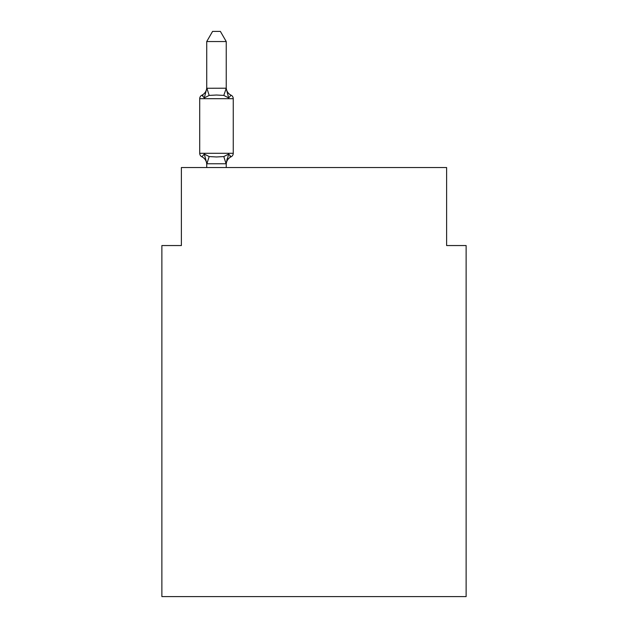 <?xml version="1.0" encoding="UTF-8"?>
<svg xmlns="http://www.w3.org/2000/svg" width="628" height="628" viewBox="0 0 628 628"><rect width="100%" height="100%" fill="white"/><g stroke="black" fill="none" stroke-linecap="round" stroke-linejoin="round"><path stroke-width="0.94" d="M466.125 596.6L466.125 245.548L446.618 245.548L446.618 167.535L181.382 167.535L181.382 245.548L161.875 245.548L161.875 596.6L466.125 596.6M231.065 156.804L228.671 154.056L231.065 156.804L228.671 154.056L231.065 156.804L228.671 154.056L231.065 156.804L228.671 154.056L231.065 156.804L228.671 154.056L231.065 156.804L228.671 154.056L231.065 156.804L228.671 154.056L231.065 156.804L228.671 154.056L231.065 156.804L228.671 154.056L231.065 156.804L228.671 154.056L231.065 156.804L228.671 154.056L231.065 156.804L228.671 154.056L231.065 156.804L228.671 154.056L231.065 156.804L228.671 154.056L231.065 156.804L228.671 154.056L231.065 156.804L228.671 154.056L231.065 156.804L228.671 154.056L226.08 163.767L206.887 163.767L204.296 154.056L201.902 156.804A3.901 3.901 0 0 1 199.712 153.295A3.901 3.901 0 0 0 201.902 156.804L204.296 154.056L201.902 156.804A3.901 3.901 0 0 1 199.712 153.295A3.901 3.901 0 0 0 201.902 156.804A3.901 3.901 0 0 1 199.712 153.295A3.901 3.901 0 0 0 201.902 156.804A3.901 3.901 0 0 1 199.712 153.295A3.901 3.901 0 0 0 201.902 156.804A3.901 3.901 0 0 1 199.712 153.295A3.901 3.901 0 0 0 201.902 156.804A3.901 3.901 0 0 1 199.712 153.295A3.901 3.901 0 0 0 201.902 156.804A3.901 3.901 0 0 1 199.712 153.295A3.901 3.901 0 0 0 201.902 156.804A3.901 3.901 0 0 1 199.712 153.295A3.901 3.901 0 0 0 201.902 156.804A3.901 3.901 0 0 1 199.712 153.295A3.901 3.901 0 0 0 201.902 156.804A3.901 3.901 0 0 1 199.712 153.295A3.901 3.901 0 0 0 201.902 156.804L204.296 154.056L201.902 156.804A3.901 3.901 0 0 1 199.712 153.295A3.901 3.901 0 0 0 201.902 156.804A3.901 3.901 0 0 1 199.712 153.295A3.901 3.901 0 0 0 201.902 156.804A3.901 3.901 0 0 1 199.712 153.295A3.901 3.901 0 0 0 201.902 156.804A3.901 3.901 0 0 1 199.712 153.295A3.901 3.901 0 0 0 201.902 156.804A3.901 3.901 0 0 1 199.712 153.295A3.901 3.901 0 0 0 201.902 156.804A3.901 3.901 0 0 1 199.712 153.295A3.901 3.901 0 0 0 201.902 156.804A3.901 3.901 0 0 1 199.712 153.295A3.901 3.901 0 0 0 201.902 156.804A3.901 3.901 0 0 1 199.712 153.295A3.901 3.901 0 0 0 201.902 156.804A3.901 3.901 0 0 1 199.712 153.295A3.901 3.901 0 0 0 201.902 156.804A3.901 3.901 0 0 1 199.712 153.295A3.901 3.901 0 0 0 201.902 156.804A3.901 3.901 0 0 1 199.712 153.295A3.901 3.901 0 0 0 201.902 156.804A3.901 3.901 0 0 1 199.712 153.295A3.901 3.901 0 0 0 201.902 156.804A3.901 3.901 0 0 1 199.712 153.295A3.901 3.901 0 0 0 201.902 156.804A3.901 3.901 0 0 1 199.712 153.295A3.901 3.901 0 0 0 201.902 156.804A3.901 3.901 0 0 1 199.712 153.295A3.901 3.901 0 0 0 201.902 156.804A3.901 3.901 0 0 1 199.712 153.295A3.901 3.901 0 0 0 201.902 156.804A3.901 3.901 0 0 1 199.712 153.295A3.901 3.901 0 0 0 201.902 156.804A3.901 3.901 0 0 1 199.712 153.295A3.901 3.901 0 0 0 201.902 156.804A3.901 3.901 0 0 1 199.712 153.295A3.901 3.901 0 0 0 201.902 156.804A3.901 3.901 0 0 1 199.712 153.295A3.901 3.901 0 0 0 201.902 156.804A3.901 3.901 0 0 1 199.712 153.295A3.901 3.901 0 0 0 201.902 156.804A3.901 3.901 0 0 1 199.712 153.295A3.901 3.901 0 0 0 201.902 156.804A3.901 3.901 0 0 1 199.712 153.295A3.901 3.901 0 0 0 201.902 156.804A3.901 3.901 0 0 1 199.712 153.295A3.901 3.901 0 0 0 201.902 156.804A3.901 3.901 0 0 1 199.712 153.295A3.901 3.901 0 0 0 201.902 156.804L204.296 154.056L201.902 156.804L204.296 154.056L201.902 156.804L204.296 154.056L201.902 156.804L204.296 154.056L201.902 156.804L204.296 154.056L201.902 156.804L204.296 154.056L201.902 156.804L204.296 154.056L201.902 156.804L204.296 154.056L201.902 156.804L204.296 154.056L201.902 156.804L204.296 154.056L201.902 156.804L204.296 154.056L201.902 156.804L204.296 154.056L201.902 156.804L204.296 154.056L201.902 156.804L204.296 154.056L201.902 156.804L204.296 154.056L201.902 156.804L204.296 154.056L201.902 156.804L204.296 154.056L209.171 156.568L216.487 156.961L223.804 156.568L228.671 154.056L231.065 156.804A3.901 3.901 0 0 0 233.255 153.295A3.901 3.901 0 0 1 231.065 156.804L229.95 156.27L231.065 156.804A3.901 3.901 0 0 0 233.255 153.295A3.901 3.901 0 0 1 231.065 156.804A3.901 3.901 0 0 0 233.255 153.295A3.901 3.901 0 0 1 231.065 156.804L229.95 156.27L231.065 156.804A3.901 3.901 0 0 0 233.255 153.295A3.901 3.901 0 0 1 231.065 156.804A3.901 3.901 0 0 0 233.255 153.295A3.901 3.901 0 0 1 231.065 156.804L229.95 156.27L231.065 156.804A3.901 3.901 0 0 0 233.255 153.295A3.901 3.901 0 0 1 231.065 156.804A3.901 3.901 0 0 0 233.255 153.295A3.901 3.901 0 0 1 231.065 156.804L229.95 156.27L231.065 156.804A3.901 3.901 0 0 0 233.255 153.295A3.901 3.901 0 0 1 231.065 156.804A3.901 3.901 0 0 0 233.255 153.295A3.901 3.901 0 0 1 231.065 156.804L229.95 156.27L231.065 156.804A3.901 3.901 0 0 0 233.255 153.295A3.901 3.901 0 0 1 231.065 156.804A3.901 3.901 0 0 0 233.255 153.295A3.901 3.901 0 0 1 231.065 156.804L229.95 156.27L231.065 156.804A3.901 3.901 0 0 0 233.255 153.295A3.901 3.901 0 0 1 231.065 156.804A3.901 3.901 0 0 0 233.255 153.295A3.901 3.901 0 0 1 231.065 156.804L229.95 156.27L231.065 156.804A3.901 3.901 0 0 0 233.255 153.295A3.901 3.901 0 0 1 231.065 156.804A3.901 3.901 0 0 0 233.255 153.295A3.901 3.901 0 0 1 231.065 156.804L229.95 156.27L231.065 156.804A3.901 3.901 0 0 0 233.255 153.295A3.901 3.901 0 0 1 231.065 156.804A3.901 3.901 0 0 0 233.255 153.295A3.901 3.901 0 0 1 231.065 156.804L229.95 156.27L231.065 156.804A3.901 3.901 0 0 0 233.255 153.295A3.901 3.901 0 0 1 231.065 156.804A3.901 3.901 0 0 0 233.255 153.295A3.901 3.901 0 0 1 231.065 156.804L229.95 156.27L231.065 156.804A3.901 3.901 0 0 0 233.255 153.295A3.901 3.901 0 0 1 231.065 156.804A3.901 3.901 0 0 0 233.255 153.295A3.901 3.901 0 0 1 231.065 156.804L229.95 156.27L231.065 156.804A3.901 3.901 0 0 0 233.255 153.295A3.901 3.901 0 0 1 231.065 156.804A3.901 3.901 0 0 0 233.255 153.295A3.901 3.901 0 0 1 231.065 156.804L229.95 156.27L231.065 156.804A3.901 3.901 0 0 0 233.255 153.295A3.901 3.901 0 0 1 231.065 156.804A3.901 3.901 0 0 0 233.255 153.295A3.901 3.901 0 0 1 231.065 156.804L229.95 156.27L231.065 156.804A3.901 3.901 0 0 0 233.255 153.295A3.901 3.901 0 0 1 231.065 156.804A3.901 3.901 0 0 0 233.255 153.295A3.901 3.901 0 0 1 231.065 156.804L229.95 156.27L231.065 156.804A3.901 3.901 0 0 0 233.255 153.295A3.901 3.901 0 0 1 231.065 156.804A3.901 3.901 0 0 0 233.255 153.295A3.901 3.901 0 0 1 231.065 156.804L229.95 156.27L231.065 156.804A3.901 3.901 0 0 0 233.255 153.295A3.901 3.901 0 0 1 231.065 156.804A3.901 3.901 0 0 0 233.255 153.295A3.901 3.901 0 0 1 231.065 156.804L229.95 156.27L231.065 156.804A3.901 3.901 0 0 0 233.255 153.295A3.901 3.901 0 0 1 231.065 156.804A3.901 3.901 0 0 0 233.255 153.295A3.901 3.901 0 0 1 231.065 156.804L229.95 156.27L231.065 156.804A3.901 3.901 0 0 0 233.255 153.295A3.901 3.901 0 0 1 231.065 156.804A3.901 3.901 0 0 0 233.255 153.295A3.901 3.901 0 0 1 231.065 156.804L228.671 154.056L231.065 156.804A8.58 8.58 0 0 0 226.237 164.52M226.237 41.542L206.73 41.542L212.586 31.4L220.381 31.4L226.237 41.542L226.237 88.611L228.671 97.921L231.065 95.181A3.901 3.901 0 0 1 233.255 98.682A3.901 3.901 0 0 0 231.065 95.181L228.671 97.921L231.065 95.181A3.901 3.901 0 0 1 233.255 98.682A3.901 3.901 0 0 0 231.065 95.181L228.671 97.921L231.065 95.181A3.901 3.901 0 0 1 233.255 98.682A3.901 3.901 0 0 0 231.065 95.181L228.671 97.921L231.065 95.181A3.901 3.901 0 0 1 233.255 98.682A3.901 3.901 0 0 0 231.065 95.181L228.671 97.921L231.065 95.181A3.901 3.901 0 0 1 233.255 98.682A3.901 3.901 0 0 0 231.065 95.181L228.671 97.921L231.065 95.181A3.901 3.901 0 0 1 233.255 98.682A3.901 3.901 0 0 0 231.065 95.181L228.671 97.921L231.065 95.181A3.901 3.901 0 0 1 233.255 98.682A3.901 3.901 0 0 0 231.065 95.181L228.671 97.921L231.065 95.181A3.901 3.901 0 0 1 233.255 98.682A3.901 3.901 0 0 0 231.065 95.181L228.671 97.921L231.065 95.181A3.901 3.901 0 0 1 233.255 98.682A3.901 3.901 0 0 0 231.065 95.181L228.671 97.921L231.065 95.181A3.901 3.901 0 0 1 233.255 98.682A3.901 3.901 0 0 0 231.065 95.181L228.671 97.921L231.065 95.181A3.901 3.901 0 0 1 233.255 98.682A3.901 3.901 0 0 0 231.065 95.181L228.671 97.921L231.065 95.181A3.901 3.901 0 0 1 233.255 98.682A3.901 3.901 0 0 0 231.065 95.181L228.671 97.921L231.065 95.181A3.901 3.901 0 0 1 233.255 98.682A3.901 3.901 0 0 0 231.065 95.181L228.671 97.921L231.065 95.181A3.901 3.901 0 0 1 233.255 98.682A3.901 3.901 0 0 0 231.065 95.181L228.671 97.921L231.065 95.181A3.901 3.901 0 0 1 233.255 98.682A3.901 3.901 0 0 0 231.065 95.181L228.671 97.921L231.065 95.181A3.901 3.901 0 0 1 233.255 98.682A3.901 3.901 0 0 0 231.065 95.181L228.671 97.921L231.065 95.181A3.901 3.901 0 0 1 233.255 98.682A3.901 3.901 0 0 0 231.065 95.181L228.671 97.921L231.065 95.181A3.901 3.901 0 0 1 233.255 98.682A3.901 3.901 0 0 0 231.065 95.181L228.671 97.921L231.065 95.181A3.901 3.901 0 0 1 233.255 98.682A3.901 3.901 0 0 0 231.065 95.181L228.671 97.921L231.065 95.181A3.901 3.901 0 0 1 233.255 98.682A3.901 3.901 0 0 0 231.065 95.181L228.671 97.921L231.065 95.181A3.901 3.901 0 0 1 233.255 98.682A3.901 3.901 0 0 0 231.065 95.181L228.671 97.921L231.065 95.181A3.901 3.901 0 0 1 233.255 98.682A3.901 3.901 0 0 0 231.065 95.181L228.671 97.921L231.065 95.181A3.901 3.901 0 0 1 233.255 98.682A3.901 3.901 0 0 0 231.065 95.181L228.671 97.921L231.065 95.181A3.901 3.901 0 0 1 233.255 98.682A3.901 3.901 0 0 0 231.065 95.181L228.671 97.921L231.065 95.181A3.901 3.901 0 0 1 233.255 98.682A3.901 3.901 0 0 0 231.065 95.181L228.671 97.921L231.065 95.181A3.901 3.901 0 0 1 233.255 98.682A3.901 3.901 0 0 0 231.065 95.181L228.671 97.921L231.065 95.181A3.901 3.901 0 0 1 233.255 98.682A3.901 3.901 0 0 0 231.065 95.181L228.671 97.921L223.804 95.409L216.487 95.024L209.171 95.409L204.296 97.921L201.902 95.181A3.901 3.901 0 0 0 199.712 98.682A3.901 3.901 0 0 1 201.902 95.181L203.017 95.715L201.902 95.181A3.901 3.901 0 0 0 199.712 98.682A3.901 3.901 0 0 1 201.902 95.181A3.901 3.901 0 0 0 199.712 98.682A3.901 3.901 0 0 1 201.902 95.181L203.017 95.715L201.902 95.181A3.901 3.901 0 0 0 199.712 98.682A3.901 3.901 0 0 1 201.902 95.181A3.901 3.901 0 0 0 199.712 98.682A3.901 3.901 0 0 1 201.902 95.181L203.017 95.715L201.902 95.181A3.901 3.901 0 0 0 199.712 98.682A3.901 3.901 0 0 1 201.902 95.181A3.901 3.901 0 0 0 199.712 98.682A3.901 3.901 0 0 1 201.902 95.181L203.017 95.715L201.902 95.181A3.901 3.901 0 0 0 199.712 98.682A3.901 3.901 0 0 1 201.902 95.181A3.901 3.901 0 0 0 199.712 98.682A3.901 3.901 0 0 1 201.902 95.181L203.017 95.715L201.902 95.181A3.901 3.901 0 0 0 199.712 98.682A3.901 3.901 0 0 1 201.902 95.181A3.901 3.901 0 0 0 199.712 98.682A3.901 3.901 0 0 1 201.902 95.181L203.017 95.715L201.902 95.181A3.901 3.901 0 0 0 199.712 98.682A3.901 3.901 0 0 1 201.902 95.181A3.901 3.901 0 0 0 199.712 98.682A3.901 3.901 0 0 1 201.902 95.181L203.017 95.715L201.902 95.181A3.901 3.901 0 0 0 199.712 98.682A3.901 3.901 0 0 1 201.902 95.181A3.901 3.901 0 0 0 199.712 98.682A3.901 3.901 0 0 1 201.902 95.181L203.017 95.715L201.902 95.181A3.901 3.901 0 0 0 199.712 98.682A3.901 3.901 0 0 1 201.902 95.181A3.901 3.901 0 0 0 199.712 98.682A3.901 3.901 0 0 1 201.902 95.181L203.017 95.715L201.902 95.181A3.901 3.901 0 0 0 199.712 98.682A3.901 3.901 0 0 1 201.902 95.181A3.901 3.901 0 0 0 199.712 98.682A3.901 3.901 0 0 1 201.902 95.181L203.017 95.715L201.902 95.181A3.901 3.901 0 0 0 199.712 98.682A3.901 3.901 0 0 1 201.902 95.181A3.901 3.901 0 0 0 199.712 98.682A3.901 3.901 0 0 1 201.902 95.181L203.017 95.715L201.902 95.181A3.901 3.901 0 0 0 199.712 98.682A3.901 3.901 0 0 1 201.902 95.181A3.901 3.901 0 0 0 199.712 98.682A3.901 3.901 0 0 1 201.902 95.181L203.017 95.715L201.902 95.181A3.901 3.901 0 0 0 199.712 98.682A3.901 3.901 0 0 1 201.902 95.181A3.901 3.901 0 0 0 199.712 98.682A3.901 3.901 0 0 1 201.902 95.181L203.017 95.715L201.902 95.181A3.901 3.901 0 0 0 199.712 98.682A3.901 3.901 0 0 1 201.902 95.181A3.901 3.901 0 0 0 199.712 98.682A3.901 3.901 0 0 1 201.902 95.181L203.017 95.715L201.902 95.181A3.901 3.901 0 0 0 199.712 98.682A3.901 3.901 0 0 1 201.902 95.181A3.901 3.901 0 0 0 199.712 98.682A3.901 3.901 0 0 1 201.902 95.181L203.017 95.715L201.902 95.181A3.901 3.901 0 0 0 199.712 98.682A3.901 3.901 0 0 1 201.902 95.181A3.901 3.901 0 0 0 199.712 98.682A3.901 3.901 0 0 1 201.902 95.181L203.017 95.715L201.902 95.181A3.901 3.901 0 0 0 199.712 98.682A3.901 3.901 0 0 1 201.902 95.181A3.901 3.901 0 0 0 199.712 98.682A3.901 3.901 0 0 1 201.902 95.181L203.017 95.715L201.902 95.181A3.901 3.901 0 0 0 199.712 98.682A3.901 3.901 0 0 1 201.902 95.181A3.901 3.901 0 0 0 199.712 98.682A3.901 3.901 0 0 1 201.902 95.181L204.296 97.921L201.902 95.181A8.58 8.58 0 0 0 206.73 87.465M226.237 163.366L227.148 158.774M206.73 41.542L206.73 88.611L204.296 97.921L201.902 95.181M226.237 88.265L223.804 95.409M231.065 95.181A3.901 3.901 0 0 1 233.255 98.682A3.901 3.901 0 0 0 231.065 95.181A3.901 3.901 0 0 1 233.255 98.682A3.901 3.901 0 0 0 231.065 95.181A3.901 3.901 0 0 1 233.255 98.682A3.901 3.901 0 0 0 231.065 95.181A3.901 3.901 0 0 1 233.255 98.682A3.901 3.901 0 0 0 231.065 95.181A3.901 3.901 0 0 1 233.255 98.682A3.901 3.901 0 0 0 231.065 95.181A3.901 3.901 0 0 1 233.255 98.682A3.901 3.901 0 0 0 231.065 95.181A3.901 3.901 0 0 1 233.255 98.682A3.901 3.901 0 0 0 231.065 95.181A3.901 3.901 0 0 1 233.255 98.682L233.255 153.295L199.712 153.295L199.712 98.682L233.255 98.682A3.901 3.901 0 0 0 231.065 95.181L228.671 97.921L231.065 95.181A8.58 8.58 0 0 1 226.237 87.465M206.73 88.265L226.08 88.21M226.237 167.535L226.237 163.72M206.73 167.535L206.73 163.72M206.73 164.52A8.58 8.58 0 0 0 201.902 156.804M209.171 156.568L206.887 163.767M223.804 156.568L226.08 163.767M206.887 88.21L209.171 95.409"/></g></svg>
